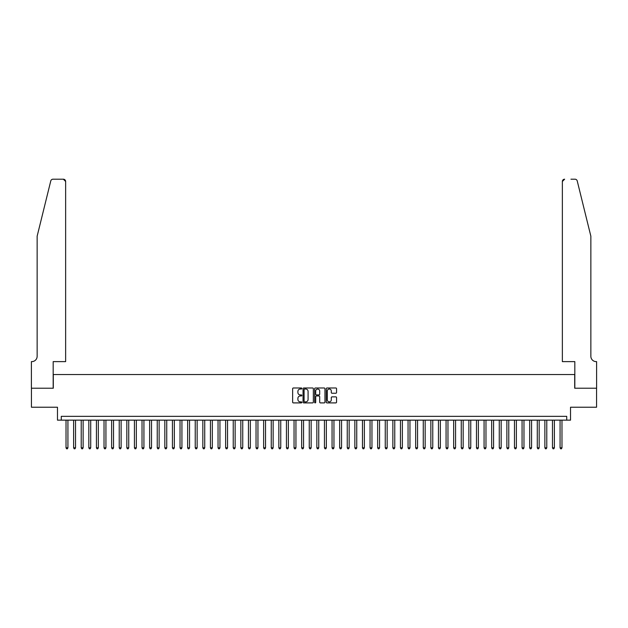 <?xml version="1.0" encoding="UTF-8"?>
<svg xmlns="http://www.w3.org/2000/svg" width="628" height="628" viewBox="0 0 628 628"><rect width="100%" height="100%" fill="white"/><g stroke="black" fill="none" stroke-linecap="round" stroke-linejoin="round"><path stroke-width="0.94" d="M301.84 388.504A0.526 0.526 0 0 0 301.314 387.986L293.386 387.986A0.746 0.746 0 0 0 292.64 388.732L292.64 402.155A0.746 0.746 0 0 0 293.386 402.901L301.314 402.901A0.526 0.526 0 0 0 301.84 402.383A0.526 0.526 0 0 0 301.314 401.857L300.294 401.857A2.386 2.386 0 0 1 297.9 399.471L297.9 398.356A2.386 2.386 0 0 1 300.294 395.962L301.314 395.962A0.526 0.526 0 0 0 301.84 395.444A0.526 0.526 0 0 0 301.314 394.918L300.294 394.918A2.386 2.386 0 0 1 297.9 392.531L297.9 391.417A2.386 2.386 0 0 1 300.294 389.03L301.314 389.03A0.526 0.526 0 0 0 301.84 388.504M335.807 393.246A0.746 0.746 0 0 0 336.553 392.5L336.553 388.732A0.746 0.746 0 0 0 335.807 387.986L327 387.986A0.746 0.746 0 0 0 326.254 388.732L326.254 402.155A0.746 0.746 0 0 0 327 402.901L335.807 402.901A0.746 0.746 0 0 0 336.553 402.155L336.553 397.61A0.746 0.746 0 0 0 335.807 396.865L332.039 396.865A0.746 0.746 0 0 0 331.294 397.61L331.294 399.863A1.994 1.994 0 0 1 329.292 401.857A1.994 1.994 0 0 1 327.298 399.863L327.298 391.024A1.994 1.994 0 0 1 329.292 389.03A1.994 1.994 0 0 1 331.294 391.024L331.294 392.5A0.746 0.746 0 0 0 332.039 393.246L335.807 393.246M566.731 420.148L570.53 420.148L570.53 407.227L596.561 407.227L596.561 388.222L574.706 388.222L574.706 374.539L53.294 374.539L53.294 388.222L31.439 388.222L31.439 407.227L57.47 407.227L57.47 420.148L566.731 420.148L566.731 416.348L61.269 416.348L61.269 420.148M313.348 388.732A0.746 0.746 0 0 0 312.603 387.986L303.795 387.986A0.746 0.746 0 0 0 303.049 388.732L303.049 402.155A0.746 0.746 0 0 0 303.795 402.901L312.603 402.901A0.746 0.746 0 0 0 313.348 402.155L313.348 388.732M315.397 387.986L324.205 387.986A0.746 0.746 0 0 1 324.951 388.732L324.951 402.155A0.746 0.746 0 0 1 324.205 402.901L320.437 402.901A0.746 0.746 0 0 1 319.691 402.155L319.691 396.715A0.746 0.746 0 0 0 318.946 395.962L316.441 395.962A0.746 0.746 0 0 0 315.696 396.715L315.696 402.383A0.526 0.526 0 0 1 315.178 402.901A0.526 0.526 0 0 1 314.652 402.383L314.652 388.732A0.746 0.746 0 0 1 315.397 387.986M304.619 389.03A0.526 0.526 0 0 0 304.093 389.548L304.093 401.339A0.526 0.526 0 0 0 304.619 401.857L305.703 401.857A2.386 2.386 0 0 0 308.089 399.471L308.089 391.417A2.386 2.386 0 0 0 305.703 389.03L304.619 389.03M319.691 391.063A1.994 1.994 0 0 0 317.69 389.062A1.994 1.994 0 0 0 315.696 391.063L315.696 394.172A0.746 0.746 0 0 0 316.441 394.918L318.946 394.918A0.746 0.746 0 0 0 319.691 394.172L319.691 391.063M66.019 420.148L66.019 447.811L67.926 447.811L67.926 420.148M67.926 447.811L67.353 448.8L66.592 448.8L66.019 447.811M50.774 180.935C51.355 179.687 51.355 179.687 50.774 180.935L37.138 236.207L37.138 356.296A5.322 5.322 0 0 1 31.816 361.618L31.4 361.618L31.4 388.222L53.176 388.222L53.176 361.618L65.642 361.618L65.642 181.476A2.276 2.276 0 0 0 63.365 179.2L52.988 179.2A2.276 2.276 0 0 0 50.774 180.935M57.054 179.2L63.365 179.2L65.642 181.476L65.642 361.618M37.138 356.296A5.322 5.322 0 0 1 31.816 361.618M586.678 219.258L577.226 180.935L590.862 236.207L590.862 356.296A5.322 5.322 0 0 0 596.184 361.618L596.6 361.618L596.6 388.222L574.824 388.222L574.824 361.618L562.358 361.618L562.358 181.476L562.358 361.618M570.946 179.2L575.013 179.2A2.276 2.276 0 0 1 577.226 180.935M564.635 179.2A2.276 2.276 0 0 0 562.358 181.476L564.635 179.2M590.862 356.296A5.322 5.322 0 0 0 596.184 361.618M73.625 420.148L73.625 447.811L75.525 447.811L75.525 420.148M75.525 447.811L74.952 448.8L74.19 448.8L73.625 447.811M81.224 420.148L81.224 447.811L83.124 447.811L83.124 420.148M83.124 447.811L82.551 448.8L81.797 448.8L81.224 447.811M88.823 420.148L88.823 447.811L90.722 447.811L90.722 420.148M90.722 447.811L90.157 448.8L89.396 448.8L88.823 447.811M96.422 420.148L96.422 447.811L98.329 447.811L98.329 420.148M98.329 447.811L97.756 448.8L96.995 448.8L96.422 447.811M104.028 420.148L104.028 447.811L105.928 447.811L105.928 420.148M105.928 447.811L105.355 448.8L104.593 448.8L104.028 447.811M111.627 420.148L111.627 447.811L113.527 447.811L113.527 420.148M113.527 447.811L112.954 448.8L112.2 448.8L111.627 447.811M119.226 420.148L119.226 447.811L121.126 447.811L121.126 420.148M121.126 447.811L120.56 448.8L119.799 448.8L119.226 447.811M126.832 420.148L126.832 447.811L128.732 447.811L128.732 420.148M128.732 447.811L128.159 448.8L127.398 448.8L126.832 447.811M134.431 420.148L134.431 447.811L136.331 447.811L136.331 420.148M136.331 447.811L135.758 448.8L134.996 448.8L134.431 447.811M142.03 420.148L142.03 447.811L143.93 447.811L143.93 420.148M143.93 447.811L143.365 448.8L142.603 448.8L142.03 447.811M149.629 420.148L149.629 447.811L151.529 447.811L151.529 420.148M151.529 447.811L150.963 448.8L150.202 448.8L149.629 447.811M157.236 420.148L157.236 447.811L159.135 447.811L159.135 420.148M159.135 447.811L158.562 448.8L157.801 448.8L157.236 447.811M164.834 420.148L164.834 447.811L166.734 447.811L166.734 420.148M166.734 447.811L166.161 448.8L165.399 448.8L164.834 447.811M172.433 420.148L172.433 447.811L174.333 447.811L174.333 420.148M174.333 447.811L173.768 448.8L173.006 448.8L172.433 447.811M180.032 420.148L180.032 447.811L181.932 447.811L181.932 420.148M181.932 447.811L181.366 448.8L180.605 448.8L180.032 447.811M187.639 420.148L187.639 447.811L189.538 447.811L189.538 420.148M189.538 447.811L188.965 448.8L188.204 448.8L187.639 447.811M195.237 420.148L195.237 447.811L197.137 447.811L197.137 420.148M197.137 447.811L196.564 448.8L195.81 448.8L195.237 447.811M202.836 420.148L202.836 447.811L204.736 447.811L204.736 420.148M204.736 447.811L204.171 448.8L203.409 448.8L202.836 447.811M210.435 420.148L210.435 447.811L212.335 447.811L212.335 420.148M212.335 447.811L211.769 448.8L211.008 448.8L210.435 447.811M218.042 420.148L218.042 447.811L219.941 447.811L219.941 420.148M219.941 447.811L219.368 448.8L218.607 448.8L218.042 447.811M225.64 420.148L225.64 447.811L227.54 447.811L227.54 420.148M227.54 447.811L226.967 448.8L226.213 448.8L225.64 447.811M233.239 420.148L233.239 447.811L235.139 447.811L235.139 420.148M235.139 447.811L234.574 448.8L233.812 448.8L233.239 447.811M240.838 420.148L240.838 447.811L242.746 447.811L242.746 420.148M242.746 447.811L242.173 448.8L241.411 448.8L240.838 447.811M248.445 420.148L248.445 447.811L250.344 447.811L250.344 420.148M250.344 447.811L249.771 448.8L249.01 448.8L248.445 447.811M256.043 420.148L256.043 447.811L257.943 447.811L257.943 420.148M257.943 447.811L257.37 448.8L256.616 448.8L256.043 447.811M263.642 420.148L263.642 447.811L265.542 447.811L265.542 420.148M265.542 447.811L264.977 448.8L264.215 448.8L263.642 447.811M271.249 420.148L271.249 447.811L273.149 447.811L273.149 420.148M273.149 447.811L272.576 448.8L271.814 448.8L271.249 447.811M278.848 420.148L278.848 447.811L280.747 447.811L280.747 420.148M280.747 447.811L280.174 448.8L279.413 448.8L278.848 447.811M286.447 420.148L286.447 447.811L288.346 447.811L288.346 420.148M288.346 447.811L287.773 448.8L287.02 448.8L286.447 447.811M294.045 420.148L294.045 447.811L295.945 447.811L295.945 420.148M295.945 447.811L295.38 448.8L294.618 448.8L294.045 447.811M301.652 420.148L301.652 447.811L303.552 447.811L303.552 420.148M303.552 447.811L302.979 448.8L302.217 448.8L301.652 447.811M309.251 420.148L309.251 447.811L311.15 447.811L311.15 420.148M311.15 447.811L310.577 448.8L309.816 448.8L309.251 447.811M316.85 420.148L316.85 447.811L318.749 447.811L318.749 420.148M318.749 447.811L318.184 448.8L317.423 448.8L316.85 447.811M324.448 420.148L324.448 447.811L326.348 447.811L326.348 420.148M326.348 447.811L325.783 448.8L325.021 448.8L324.448 447.811M332.055 420.148L332.055 447.811L333.955 447.811L333.955 420.148M333.955 447.811L333.382 448.8L332.62 448.8L332.055 447.811M339.654 420.148L339.654 447.811L341.554 447.811L341.554 420.148M341.554 447.811L340.98 448.8L340.227 448.8L339.654 447.811M347.253 420.148L347.253 447.811L349.152 447.811L349.152 420.148M349.152 447.811L348.587 448.8L347.826 448.8L347.253 447.811M354.851 420.148L354.851 447.811L356.751 447.811L356.751 420.148M356.751 447.811L356.186 448.8L355.424 448.8L354.851 447.811M362.458 420.148L362.458 447.811L364.358 447.811L364.358 420.148M364.358 447.811L363.785 448.8L363.023 448.8L362.458 447.811M370.057 420.148L370.057 447.811L371.957 447.811L371.957 420.148M371.957 447.811L371.384 448.8L370.63 448.8L370.057 447.811M377.656 420.148L377.656 447.811L379.555 447.811L379.555 420.148M379.555 447.811L378.99 448.8L378.229 448.8L377.656 447.811M385.254 420.148L385.254 447.811L387.162 447.811L387.162 420.148M387.162 447.811L386.589 448.8L385.828 448.8L385.254 447.811M392.861 420.148L392.861 447.811L394.761 447.811L394.761 420.148M394.761 447.811L394.188 448.8L393.426 448.8L392.861 447.811M400.46 420.148L400.46 447.811L402.36 447.811L402.36 420.148M402.36 447.811L401.787 448.8L401.033 448.8L400.46 447.811M408.059 420.148L408.059 447.811L409.958 447.811L409.958 420.148M409.958 447.811L409.393 448.8L408.632 448.8L408.059 447.811M415.665 420.148L415.665 447.811L417.565 447.811L417.565 420.148M417.565 447.811L416.992 448.8L416.231 448.8L415.665 447.811M423.264 420.148L423.264 447.811L425.164 447.811L425.164 420.148M425.164 447.811L424.591 448.8L423.829 448.8L423.264 447.811M430.863 420.148L430.863 447.811L432.763 447.811L432.763 420.148M432.763 447.811L432.19 448.8L431.436 448.8L430.863 447.811M438.462 420.148L438.462 447.811L440.361 447.811L440.361 420.148M440.361 447.811L439.796 448.8L439.035 448.8L438.462 447.811M446.068 420.148L446.068 447.811L447.968 447.811L447.968 420.148M447.968 447.811L447.395 448.8L446.634 448.8L446.068 447.811M453.667 420.148L453.667 447.811L455.567 447.811L455.567 420.148M455.567 447.811L454.994 448.8L454.232 448.8L453.667 447.811M461.266 420.148L461.266 447.811L463.166 447.811L463.166 420.148M463.166 447.811L462.601 448.8L461.839 448.8L461.266 447.811M468.865 420.148L468.865 447.811L470.765 447.811L470.765 420.148M470.765 447.811L470.199 448.8L469.438 448.8L468.865 447.811M476.471 420.148L476.471 447.811L478.371 447.811L478.371 420.148M478.371 447.811L477.798 448.8L477.037 448.8L476.471 447.811M484.07 420.148L484.07 447.811L485.97 447.811L485.97 420.148M485.97 447.811L485.397 448.8L484.635 448.8L484.07 447.811M491.669 420.148L491.669 447.811L493.569 447.811L493.569 420.148M493.569 447.811L493.004 448.8L492.242 448.8L491.669 447.811M499.268 420.148L499.268 447.811L501.168 447.811L501.168 420.148M501.168 447.811L500.602 448.8L499.841 448.8L499.268 447.811M506.875 420.148L506.875 447.811L508.774 447.811L508.774 420.148M508.774 447.811L508.201 448.8L507.44 448.8L506.875 447.811M514.473 420.148L514.473 447.811L516.373 447.811L516.373 420.148M516.373 447.811L515.8 448.8L515.046 448.8L514.473 447.811M522.072 420.148L522.072 447.811L523.972 447.811L523.972 420.148M523.972 447.811L523.407 448.8L522.645 448.8L522.072 447.811M529.671 420.148L529.671 447.811L531.578 447.811L531.578 420.148M531.578 447.811L531.005 448.8L530.244 448.8L529.671 447.811M537.278 420.148L537.278 447.811L539.177 447.811L539.177 420.148M539.177 447.811L538.604 448.8L537.843 448.8L537.278 447.811M544.876 420.148L544.876 447.811L546.776 447.811L546.776 420.148M546.776 447.811L546.203 448.8L545.449 448.8L544.876 447.811M552.475 420.148L552.475 447.811L554.375 447.811L554.375 420.148M554.375 447.811L553.81 448.8L553.048 448.8L552.475 447.811M560.074 420.148L560.074 447.811L561.981 447.811L561.981 420.148M561.981 447.811L561.408 448.8L560.647 448.8L560.074 447.811"/></g></svg>
